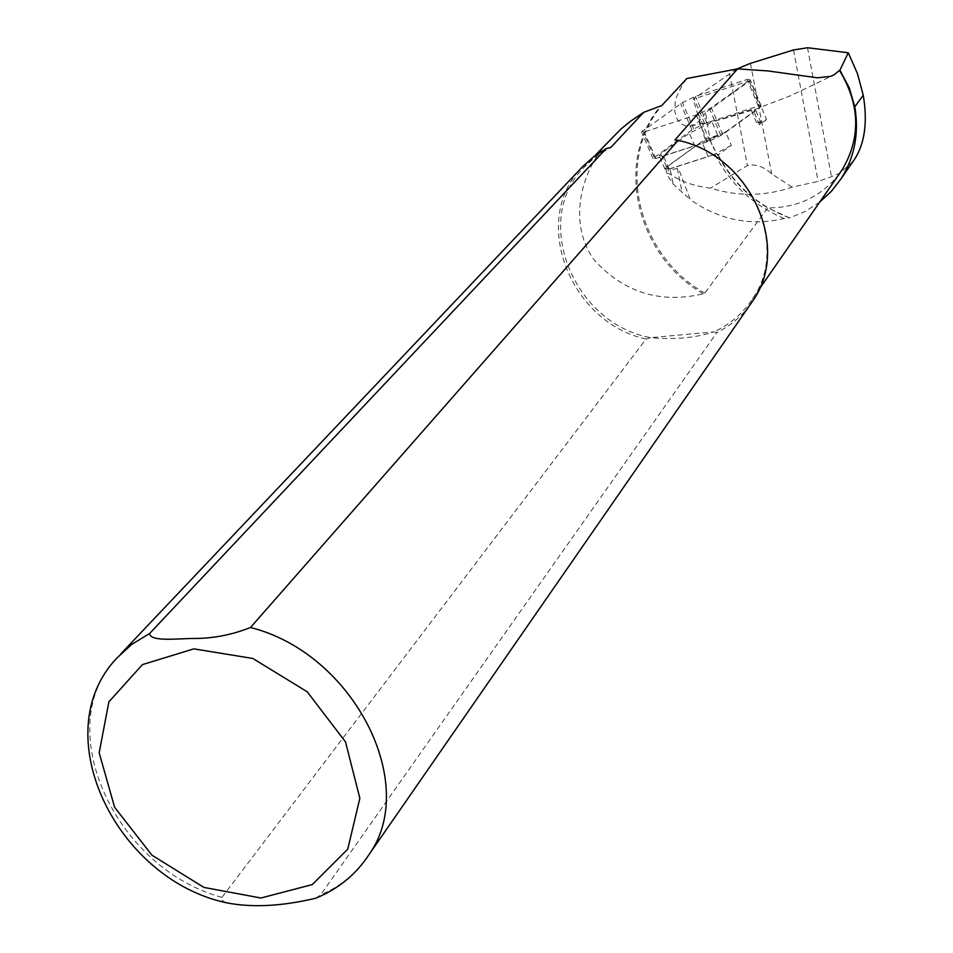 <?xml version="1.0" encoding="UTF-8"?>
<svg xmlns="http://www.w3.org/2000/svg" width="953" height="953" viewBox="0 0 953 953"><rect width="100%" height="100%" fill="white"/><g stroke="black" fill="none" stroke-linecap="round" stroke-linejoin="round"><path stroke-width="0.71" stroke-dasharray="4.76 3.57" d="M766.569 119.578L759.446 124.772L760.947 122.758L756.587 122.77L766.569 119.578L750.237 80.517L705.53 112.597L710.14 140.341L717.478 155.399L731.296 145.309L725.638 131.979L753.883 111.501L755.395 109.5L751.035 109.547L712.117 122.103L717.716 135.243L698.704 143.915L667.445 166.525L665.79 168.562L669.578 168.788L670.328 170.182L677.261 168.347L679.024 169.944L690.282 199.606C719.384 220.024 750.702 226.337 784.259 218.523L789.275 217.749L767.784 207.909L704.827 293.095L703.266 293.774C660.429 303.888 624.132 292.678 594.362 260.157C568.643 225.801 578.495 172.838 609.348 140.46M759.446 124.772L753.883 111.501M717.716 135.243L705.101 139.293L666.564 166.942L664.956 169.074L669.161 169.086L708.234 156.637L702.54 143.307L663.419 155.839L659.214 155.851L660.846 153.743L689.364 133.241L712.117 122.103M756.587 122.77L751.035 109.547M750.237 80.517L693.224 99.16L736.586 69.104M705.101 139.293L693.224 99.16M852.911 161.605L839.855 173.136L831.457 176.662L818.15 181.427L792.074 187.133C765.342 196.342 738.146 196.687 710.485 188.158C694.177 186.216 680.299 181.308 668.839 173.422L666.862 173.839L667.362 175.483L673.163 184.12L690.282 199.606M669.578 168.788L714.953 154.326L717.871 154.315L717.478 155.399M792.074 187.133L771.704 173.887C763.639 166.537 755.55 163.737 747.438 165.488L710.485 188.158M839.319 173.863C821.462 196.544 797.613 207.897 767.784 207.909C745.889 194.9 729.248 177.163 717.8 154.755M819.723 202.084L805.297 211.375L789.358 218.023M674.95 139.948C747.438 152.087 791.466 244.29 752.429 298.98C742.78 313.632 729.879 324.604 713.726 331.882L716.859 332.573L320.589 894.915L315.646 898.25M226.135 902.717L221.858 900.323L221.93 897.369L646.063 339.054L650.661 337.672C674.76 339.792 695.785 337.862 713.726 331.882L650.661 337.672C573.92 323.829 531.869 221.394 583.081 168.216L595.863 156.483L610.849 147.358M705.53 112.597C700.943 120.221 696.035 124.664 690.806 125.939L685.433 125.963L680.609 123.473L676.833 118.577L674.795 111.37L675.248 101.995L676.666 96.61L682.372 84.781L686.839 78.515M646.063 339.054C570.132 322.626 530.392 220.977 581.294 168.121M749.654 305.377C740.946 317.004 730.01 326.069 716.859 332.573M731.296 145.309L713.225 154.874L708.234 156.637M725.638 131.979L702.54 143.307M760.184 107.344L761.185 106.021L758.266 106.057L704.636 123.545L691.926 129.93L653.008 158.52L655.807 158.508L709.806 141.032L722.731 134.504L760.184 107.344L749.046 80.719L750.059 79.409L747.14 79.468L695.476 96.348L682.443 102.555L641.476 131.979L644.264 131.943L698.37 114.229L711.355 107.701L749.046 80.719M710.14 140.341L713.916 149.168M784.259 218.523C753.239 205.419 730.129 184.024 714.953 154.326M667.445 166.525L668.839 173.422M670.328 170.182L673.163 184.12M793.527 49.961L818.15 181.427M750.452 63.351L771.704 173.887M704.827 293.095C637.676 255.607 614.697 160.866 661.823 105.521M221.93 897.369C114.932 868.421 50.354 727.496 116.528 658.404L121.055 653.627M365.404 859.88C353.873 875.426 338.934 887.112 320.589 894.915M703.266 293.774C636.544 255.928 613.792 161.676 660.453 106.224M729.498 73.369L747.438 165.488M677.261 168.347L682.229 192.899M807.513 47.745L831.457 176.662M669.161 169.086L663.419 155.839M694.999 146.381L689.364 133.241M666.564 166.942L660.846 153.743M758.266 106.057L747.14 79.468M722.731 134.504L711.355 107.701M720.921 135.576L709.532 108.761M709.806 141.032L698.37 114.229M707.698 141.878L696.262 115.087M655.807 158.508L644.264 131.943M654.103 157.102L642.584 130.585M691.926 129.93L680.645 103.591M693.713 128.881L682.443 102.555M704.636 123.545L693.403 97.194M706.697 122.699L695.476 96.348M789.275 217.749C757.313 205.55 733.512 184.405 717.871 154.315M665.79 168.562L666.862 173.839M752.429 298.98L759.136 289.331M583.081 168.216L594.767 155.863M690.806 125.939L721.695 119.375L755.836 109.035L790.609 95.693L834.113 74.87M760.947 122.758L755.395 109.5M664.956 169.074L659.214 155.851M761.185 106.021L750.059 79.409M653.008 158.52L641.476 131.979"/><path stroke-width="1.43" d="M736.586 69.104L750.452 63.351L793.527 49.961L807.513 47.745L848.289 52.76L857.533 73.834L863.239 95.181C867.611 121.245 864.979 142.223 855.306 158.127L852.911 161.605M848.289 52.76L839.915 70.2L849.29 87.867L854.805 106.796C859.201 133.182 854.638 157.15 841.118 178.711L831.397 191.303L819.723 202.084M839.915 70.2L839.474 70.379C860.118 104.544 861.047 137.625 842.261 169.634L839.319 173.863M839.474 70.379L834.101 74.846L830.599 76.359L817.352 77.812L767.963 70.939L737.598 68.866L674.95 139.948L678.095 140.389C749.749 155.041 791.478 246.362 752.93 300.66L749.654 305.377M594.767 155.863L620.82 129.131L630.695 121.102L643.692 112.347L610.849 147.358L606.132 148.692L149.657 633.471C149.955 641.845 176.376 638.724 192.506 638.462C212.126 638.701 231.46 635.043 250.496 627.491L678.095 140.389M643.692 112.347L661.823 105.521L686.839 78.515L737.598 68.866M121.055 653.627L582.807 166.465L594.601 155.982L606.132 148.692M315.646 898.25C281.6 906.339 251.759 907.828 226.135 902.717C116.135 879.119 45.315 733.846 116.528 658.404L131.693 644.431L149.657 633.471M854.805 106.796L863.239 95.181M193.852 648.862L252.843 658.475L307.223 691.795L345.51 741.922L359.853 798.269L347.75 849.171L312.262 884.575L260.943 898.012L203.906 887.422L151.92 855.163L114.634 807.334L99.172 752.799L108.868 701.849L142.462 664.586L193.852 648.862M250.496 627.491C353.492 653.389 419.737 783.89 369.014 854.615L365.404 859.88M841.118 178.711L855.306 158.127M759.136 289.331L842.261 169.634M315.657 898.25C338.124 889.101 355.898 874.556 369.014 854.615L752.93 300.66"/></g></svg>
